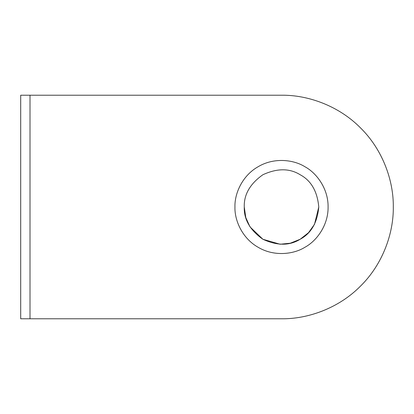 <?xml version="1.0" encoding="UTF-8"?>
<svg xmlns="http://www.w3.org/2000/svg" width="414" height="414" viewBox="0 0 414 414"><rect width="100%" height="100%" fill="white"/><g stroke="black" fill="none" stroke-linecap="round" stroke-linejoin="round"><path stroke-width="0.62" d="M61.748 318.78L281.52 318.78L20.7 318.78L20.7 95.22L281.52 95.22L61.748 95.22M318.78 207L314.48 224.378L308.513 232.684L300.15 239.266L290.266 243.22L280.087 244.234L262.89 239.266L249.994 226.856L245.781 217.536L244.26 207C243.851 194.564 250.061 183.811 262.89 174.734C277.168 168.162 289.588 168.162 300.15 174.734C311.121 180.597 317.331 191.351 318.78 207C317.331 222.649 311.121 233.403 300.15 239.266C289.588 245.838 277.168 245.838 262.89 239.266C250.061 230.189 243.851 219.436 244.26 207M281.52 95.22C307.731 94.863 338.714 105.725 360.563 127.957C382.795 149.806 393.657 180.789 393.3 207C393.657 233.211 382.795 264.194 360.563 286.043C338.714 308.275 307.731 319.137 281.52 318.78M234.945 207C234.495 193.793 242.138 175.676 258.232 166.666C274.084 157.232 293.598 159.675 304.808 166.666C316.467 172.876 328.338 188.556 328.095 207C328.338 225.444 316.467 241.124 304.808 247.334C293.598 254.325 274.084 256.768 258.232 247.334C242.138 238.324 234.495 220.207 234.945 207M30.015 318.78L30.015 95.22"/></g></svg>
